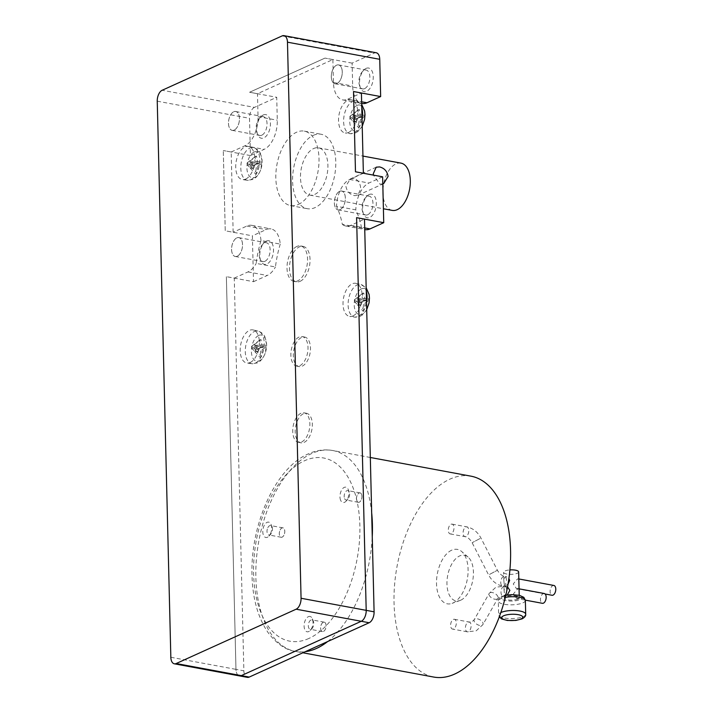 <?xml version="1.0" encoding="UTF-8"?>
<svg xmlns="http://www.w3.org/2000/svg" width="713" height="713" viewBox="0 0 713 713"><rect width="100%" height="100%" fill="white"/><g stroke="black" fill="none" stroke-linecap="round" stroke-linejoin="round"><path stroke-width="0.53" stroke-dasharray="3.56 2.67" d="M339.638 191.307A9.617 5.285 100.5 0 1 345.35 197.991A9.617 5.285 100.5 0 1 340.092 209.649A9.617 5.285 100.5 0 1 334.379 202.964A9.617 5.285 100.5 0 1 339.638 191.307M336.554 65.186A9.617 5.285 100.5 0 1 342.267 71.87A9.617 5.285 100.5 0 1 337.008 83.528A9.617 5.285 100.5 0 1 331.295 76.835A9.617 5.285 100.5 0 1 336.554 65.186A9.581 5.276 100.5 0 1 338.532 64.928A9.581 5.276 100.5 0 1 342.195 73.582A9.581 5.276 100.5 0 1 337.008 83.501A9.581 5.276 100.5 0 1 335.03 83.778A9.581 5.276 100.5 0 1 331.367 75.123A9.581 5.276 100.5 0 1 336.554 65.213M233.739 111.763A9.617 5.285 100.5 0 1 239.452 118.447A9.617 5.285 100.5 0 1 234.194 130.105A9.617 5.285 100.5 0 1 228.481 123.42A9.617 5.285 100.5 0 1 233.739 111.763M236.823 237.884A9.617 5.285 100.5 0 1 242.536 244.568A9.617 5.285 100.5 0 1 237.277 256.225A9.617 5.285 100.5 0 1 231.565 249.541A9.617 5.285 100.5 0 1 236.823 237.884M340.083 209.622A9.581 5.276 100.5 0 1 338.114 209.898A9.581 5.276 100.5 0 1 334.45 201.244A9.581 5.276 100.5 0 1 339.638 191.334A9.581 5.276 100.5 0 1 341.616 191.048A9.581 5.276 100.5 0 1 345.279 199.702A9.581 5.276 100.5 0 1 340.083 209.622M234.194 130.078A9.581 5.276 100.5 0 1 232.215 130.363A9.581 5.276 100.5 0 1 228.552 121.709A9.581 5.276 100.5 0 1 233.739 111.789A9.581 5.276 100.5 0 1 235.718 111.513A9.581 5.276 100.5 0 1 239.381 120.167A9.581 5.276 100.5 0 1 234.194 130.078M237.269 256.199A9.581 5.276 100.5 0 1 235.299 256.484A9.581 5.276 100.5 0 1 231.636 247.83A9.581 5.276 100.5 0 1 236.823 237.91A9.581 5.276 100.5 0 1 238.802 237.634A9.581 5.276 100.5 0 1 242.465 246.288A9.581 5.276 100.5 0 1 237.269 256.199M367.694 214.747A9.581 5.276 100.5 0 1 365.724 215.023A9.581 5.276 100.5 0 1 362.739 212.055A9.581 5.276 100.5 0 1 365.377 197.875A9.581 5.276 100.5 0 1 367.248 196.458A9.581 5.276 100.5 0 1 369.218 196.173A9.581 5.276 100.5 0 1 372.89 204.827A9.581 5.276 100.5 0 1 367.694 214.747M364.61 88.626A9.581 5.276 100.5 0 1 362.641 88.902A9.581 5.276 100.5 0 1 359.664 85.934A9.581 5.276 100.5 0 1 362.293 71.755A9.581 5.276 100.5 0 1 364.165 70.337A9.581 5.276 100.5 0 1 366.134 70.052A9.581 5.276 100.5 0 1 369.806 78.706A9.581 5.276 100.5 0 1 364.61 88.626M261.796 135.203A9.581 5.276 100.5 0 1 259.826 135.479A9.581 5.276 100.5 0 1 256.849 132.52A9.581 5.276 100.5 0 1 259.479 118.331A9.581 5.276 100.5 0 1 261.35 116.914A9.581 5.276 100.5 0 1 263.32 116.638A9.581 5.276 100.5 0 1 266.992 125.292A9.581 5.276 100.5 0 1 261.796 135.203M264.88 261.323A9.581 5.276 100.5 0 1 262.91 261.6A9.581 5.276 100.5 0 1 259.924 258.641A9.581 5.276 100.5 0 1 262.562 244.452A9.581 5.276 100.5 0 1 264.434 243.035A9.581 5.276 100.5 0 1 266.404 242.759A9.581 5.276 100.5 0 1 270.075 251.413A9.581 5.276 100.5 0 1 264.88 261.323M365.101 300.476L363.782 292.954L356.277 298.836L365.101 300.476L368.327 298.284L356.277 298.836L354.272 300.164L356.34 301.305L364.2 310.039L365.163 302.945L356.34 301.305L368.389 300.752L368.327 298.284M365.163 302.945L368.389 300.752M363.782 292.954L362.302 293.622L363.63 301.144L354.798 299.505L354.272 300.164L354.86 301.973L362.721 310.708L364.2 310.039M362.302 293.622L354.798 299.505L358.113 302.909L358.176 305.378L354.86 301.973L363.683 303.613L362.721 310.708M358.176 305.378L363.683 303.613M363.63 301.144L358.113 302.909M262.286 347.053L260.967 339.54L253.463 345.422L262.286 347.053L265.512 344.869L253.463 345.422L251.457 346.741L253.525 347.882L261.386 356.616L262.348 349.522L253.525 347.882L265.575 347.329L265.512 344.869M262.348 349.522L265.575 347.329M260.967 339.54L259.487 340.208L260.815 347.721L251.983 346.09L251.457 346.741L252.046 348.55L259.906 357.284L261.386 356.616M259.487 340.208L251.983 346.09L255.299 349.495L255.361 351.955L252.046 348.55L260.869 350.19L259.906 357.284M255.361 351.955L260.869 350.19M260.815 347.721L255.299 349.495M360.618 117.03L359.299 109.508L351.794 115.39L360.618 117.03L363.844 114.838L351.794 115.39L349.789 116.718L351.857 117.859L359.717 126.584L360.68 119.49L351.857 117.859L363.906 117.297L363.844 114.838M360.68 119.49L363.906 117.297M359.299 109.508L357.819 110.176L359.147 117.698L350.315 116.059L349.789 116.718L350.377 118.518L358.238 127.253L359.717 126.584M357.819 110.176L350.315 116.059L353.63 119.463L353.693 121.923L350.377 118.518L359.2 120.158L358.238 127.253M353.693 121.923L359.2 120.158M359.147 117.698L353.63 119.463M257.803 163.607L256.484 156.094L248.98 161.967L257.803 163.607L261.029 161.414L248.98 161.967L246.974 163.295L249.042 164.436L256.903 173.17L257.865 166.076L249.042 164.436L261.092 163.883L261.029 161.414M257.865 166.076L261.092 163.883M256.484 156.094L255.004 156.753L256.332 164.275L247.5 162.635L246.974 163.295L247.563 165.104L255.423 173.838L256.903 173.17M255.004 156.753L247.5 162.635L250.816 166.04L250.878 168.509L247.563 165.104L256.386 166.744L255.423 173.838M250.878 168.509L256.386 166.744M256.332 164.275L250.816 166.04M354.076 178.428L350.333 178.927L345.885 186.111C346.776 191.271 349.646 194.444 354.495 195.629L357.766 195.344L360.689 188.856C360.448 183.401 358.238 179.926 354.076 178.428M382.792 183.945L379.913 184.114L373.407 175.122M392.212 210.397A24.037 13.226 100.5 0 1 383.015 188.695A24.037 13.226 100.5 0 1 396.036 163.83A24.037 13.226 100.5 0 1 400.982 163.134M369.191 194.506A12.023 6.613 -79.5 0 0 366.839 196.28A12.023 6.613 -79.5 0 0 363.541 214.069A12.023 6.613 -79.5 0 0 369.753 217.438A12.023 6.613 -79.5 0 0 376.321 202.866A12.023 6.613 -79.5 0 0 369.191 194.506M366.108 68.386A12.023 6.613 -79.5 0 0 363.755 70.159A12.023 6.613 -79.5 0 0 360.457 87.949A12.023 6.613 -79.5 0 0 366.669 91.317A12.023 6.613 -79.5 0 0 373.247 76.746A12.023 6.613 -79.5 0 0 366.108 68.386M376.25 52.771A9.011 4.955 -79.5 0 0 374.396 53.038L352.115 63.127L352.677 86.059A24.037 13.226 -79.5 0 0 361.999 103.483M263.293 114.962A12.023 6.613 -79.5 0 0 260.94 116.745A12.023 6.613 -79.5 0 0 257.643 134.525A12.023 6.613 -79.5 0 0 263.855 137.894A12.023 6.613 -79.5 0 0 270.432 123.322A12.023 6.613 -79.5 0 0 263.293 114.962M254.443 107.378A9.011 4.955 -79.5 0 0 249.514 118.305L250.423 155.568L264.131 149.356A24.037 13.226 -79.5 0 0 277.286 120.221L276.724 97.289L254.443 107.378L162.172 90.257M170.835 657.261L235.967 669.355L226.369 276.653L235.967 669.355A9.011 4.955 -79.5 0 0 239.461 675.888A9.011 4.955 -79.5 0 0 241.315 675.621M266.377 241.083A12.023 6.613 -79.5 0 0 264.024 242.866A12.023 6.613 -79.5 0 0 260.726 260.646A12.023 6.613 -79.5 0 0 266.938 264.015A12.023 6.613 -79.5 0 0 273.507 249.443A12.023 6.613 -79.5 0 0 266.377 241.083M313.631 148.545A24.037 13.226 100.5 0 1 318.577 147.841A24.037 13.226 100.5 0 1 327.775 169.542A24.037 13.226 100.5 0 1 314.754 194.408A24.037 13.226 100.5 0 1 309.807 195.112A24.037 13.226 100.5 0 1 300.61 173.402A24.037 13.226 100.5 0 1 313.631 148.545M250.423 155.568L223.285 150.532L231.181 152.003L233.142 232.26L225.246 230.789L223.285 150.532L225.246 230.789L252.384 235.834L253.507 281.688L226.369 276.653L234.265 278.123L243.864 670.817L235.967 669.355A9.011 4.955 -79.5 0 0 239.461 675.888L239.506 675.897M361.58 227.955A78.127 42.976 -79.5 0 0 355.778 209.872L336.527 206.307A78.127 42.976 -79.5 0 1 342.338 224.381L361.58 227.955A24.037 13.226 -79.5 0 0 365.083 229.604M382.623 176.824L368.906 183.036A24.037 13.226 -79.5 0 0 355.778 209.872M352.115 63.127L324.976 58.092L332.873 59.553L257.473 93.715L249.586 92.253L324.976 58.092L249.586 92.253L276.724 97.289M280.245 244.096A78.127 42.976 -79.5 0 0 275.441 266.974L256.19 263.409A78.127 42.976 -79.5 0 1 260.994 240.522L280.245 244.096A24.037 13.226 -79.5 0 0 271.038 228.918A24.037 13.226 -79.5 0 0 266.092 229.622L252.384 235.834M253.507 281.688L267.215 275.485A24.037 13.226 -79.5 0 0 275.441 266.974M300.948 413.264A15.026 8.262 -79.5 0 0 292.811 428.807A15.026 8.262 -79.5 0 0 298.56 442.372A15.026 8.262 -79.5 0 0 301.644 441.926A15.026 8.262 -79.5 0 0 309.79 426.392A15.026 8.262 -79.5 0 0 304.041 412.827A15.026 8.262 -79.5 0 0 300.948 413.264M299.086 337.017A15.026 8.262 -79.5 0 0 290.949 352.561A15.026 8.262 -79.5 0 0 296.697 366.125A15.026 8.262 -79.5 0 0 299.781 365.68A15.026 8.262 -79.5 0 0 307.918 350.145A15.026 8.262 -79.5 0 0 302.178 336.581A15.026 8.262 -79.5 0 0 299.086 337.017M296.866 246.44A18.03 9.92 -79.5 0 0 287.107 265.093A18.03 9.92 -79.5 0 0 294.006 281.368A18.03 9.92 -79.5 0 0 297.713 280.842A18.03 9.92 -79.5 0 0 307.472 262.188A18.03 9.92 -79.5 0 0 300.583 245.914A18.03 9.92 -79.5 0 0 296.866 246.44M313.31 135.354A37.86 20.829 100.5 0 1 321.1 134.249A37.86 20.829 100.5 0 1 335.582 168.428A37.86 20.829 100.5 0 1 315.075 207.59A37.86 20.829 100.5 0 1 307.285 208.695A37.86 20.829 100.5 0 1 292.802 174.516A37.86 20.829 100.5 0 1 313.31 135.354M234.265 278.123L247.972 271.911A24.037 13.226 -79.5 0 0 256.19 263.409M243.864 670.817A9.011 4.955 -79.5 0 0 247.358 677.35M342.338 224.381A24.037 13.226 -79.5 0 0 345.841 226.03A24.037 13.226 -79.5 0 0 350.787 225.326L364.495 219.123M363.372 173.259L349.664 179.471A24.037 13.226 -79.5 0 0 336.527 206.307M332.873 59.553L333.434 82.485A24.037 13.226 -79.5 0 0 342.757 99.909A24.037 13.226 -79.5 0 0 347.703 99.205L361.411 93.002M231.181 152.003L244.889 145.791A24.037 13.226 -79.5 0 0 258.035 116.647L257.473 93.715M260.994 240.522A24.037 13.226 -79.5 0 0 251.796 225.344A24.037 13.226 -79.5 0 0 246.85 226.048L233.142 232.26M304.112 442.39A15.026 8.262 -79.5 0 0 312.249 426.846A15.026 8.262 -79.5 0 0 306.51 413.282A15.026 8.262 -79.5 0 0 303.417 413.727A15.026 8.262 -79.5 0 0 295.28 429.262A15.026 8.262 -79.5 0 0 301.02 442.826A15.026 8.262 -79.5 0 0 304.112 442.39M302.25 366.143A15.026 8.262 -79.5 0 0 310.387 350.6A15.026 8.262 -79.5 0 0 304.638 337.035A15.026 8.262 -79.5 0 0 301.554 337.481A15.026 8.262 -79.5 0 0 293.408 353.015A15.026 8.262 -79.5 0 0 299.157 366.58A15.026 8.262 -79.5 0 0 302.25 366.143M300.182 281.296A18.03 9.92 -79.5 0 0 309.941 262.651A18.03 9.92 -79.5 0 0 303.043 246.368A18.03 9.92 -79.5 0 0 299.335 246.903A18.03 9.92 -79.5 0 0 289.567 265.548A18.03 9.92 -79.5 0 0 296.465 281.822A18.03 9.92 -79.5 0 0 300.182 281.296M352.997 315.904A16.827 9.251 -79.5 0 0 362.097 298.694A16.827 9.251 -79.5 0 0 355.885 283.355A16.827 9.251 -79.5 0 0 352.213 283.801A16.827 9.251 -79.5 0 0 343.087 301.403A16.827 9.251 -79.5 0 0 349.744 316.438A16.827 9.251 -79.5 0 0 352.997 315.904M250.183 362.489A16.827 9.251 -79.5 0 0 259.282 345.279A16.827 9.251 -79.5 0 0 253.07 329.932A16.827 9.251 -79.5 0 0 249.398 330.386A16.827 9.251 -79.5 0 0 240.272 347.98A16.827 9.251 -79.5 0 0 246.93 363.015A16.827 9.251 -79.5 0 0 250.183 362.489M348.514 132.458A16.827 9.251 -79.5 0 0 357.614 115.248A16.827 9.251 -79.5 0 0 351.402 99.909A16.827 9.251 -79.5 0 0 347.73 100.355A16.827 9.251 -79.5 0 0 338.604 117.948A16.827 9.251 -79.5 0 0 345.261 132.983A16.827 9.251 -79.5 0 0 348.514 132.458M245.7 179.043A16.827 9.251 -79.5 0 0 254.799 161.824A16.827 9.251 -79.5 0 0 248.587 146.486A16.827 9.251 -79.5 0 0 244.916 146.931A16.827 9.251 -79.5 0 0 235.789 164.534A16.827 9.251 -79.5 0 0 242.447 179.569A16.827 9.251 -79.5 0 0 245.7 179.043M298.301 204.479A37.86 20.829 -79.5 0 0 318.809 165.318A37.86 20.829 -79.5 0 0 304.326 131.139A37.86 20.829 -79.5 0 0 296.537 132.244A37.86 20.829 -79.5 0 0 276.029 171.405A37.86 20.829 -79.5 0 0 290.512 205.585A37.86 20.829 -79.5 0 0 298.301 204.479M308.907 638.447A93.145 51.238 100.5 0 1 253.614 573.662A93.145 51.238 100.5 0 1 304.567 460.732A93.145 51.238 100.5 0 1 359.86 525.526A93.145 51.238 100.5 0 1 308.907 638.447M460.741 600.194A23.199 12.763 -79.5 0 0 472.853 579.776A23.199 12.763 -79.5 0 0 468.076 557.076A23.199 12.763 -79.5 0 0 459.653 555.935A23.199 12.763 -79.5 0 0 446.953 583.457A23.199 12.763 -79.5 0 0 460.019 600.489A23.199 12.763 -79.5 0 0 460.741 600.194M470.936 476.159A102.164 56.193 -79.5 0 0 449.921 479.145A102.164 56.193 -79.5 0 0 394.583 584.812A102.164 56.193 -79.5 0 0 433.664 677.047M451.659 550.195A27.682 15.223 -79.5 0 0 436.508 583.038A27.682 15.223 -79.5 0 0 452.095 603.358A27.682 15.223 -79.5 0 0 452.951 603.011A27.682 15.223 -79.5 0 0 467.407 578.644A27.682 15.223 -79.5 0 0 461.703 551.55A27.682 15.223 -79.5 0 0 451.659 550.195M453.352 619.428A4.991 2.745 100.5 0 1 454.377 619.276A4.991 2.745 100.5 0 1 456.284 623.786A4.991 2.745 100.5 0 1 453.584 628.946A4.991 2.745 100.5 0 1 452.559 629.089A4.991 2.745 100.5 0 1 450.643 624.588A4.991 2.745 100.5 0 1 453.352 619.428M451.026 524.26A4.991 2.745 100.5 0 1 452.051 524.117A4.991 2.745 100.5 0 1 453.958 528.618A4.991 2.745 100.5 0 1 451.258 533.779A4.991 2.745 100.5 0 1 450.233 533.921A4.991 2.745 100.5 0 1 448.317 529.42A4.991 2.745 100.5 0 1 451.026 524.26M553.849 585.453A4.991 2.745 -79.5 0 0 552.825 585.605A4.991 2.745 -79.5 0 0 550.124 590.765A4.991 2.745 -79.5 0 0 552.031 595.266M544.224 593.501A4.991 2.745 -79.5 0 0 543.199 593.644A4.991 2.745 -79.5 0 0 540.499 598.804A4.991 2.745 -79.5 0 0 542.406 603.305M519.091 589.981L518.538 588.733L517.691 588.911L513.494 593.804L516.72 598.546L517.923 598.43L519.207 594.704M518.85 580.106L518.298 578.858L517.442 579.036L513.244 583.929L516.479 588.671L517.683 588.555L518.957 584.829M507.246 595.007L504.733 596.318L504.073 590.346L505.348 586.621L507.549 586.87M517.932 599.054A7.513 2.246 -1.4 0 1 509.545 600.105A7.513 2.246 -1.4 0 1 504.26 598.091A7.513 2.246 -1.4 0 1 505.597 596.763A7.513 2.246 -1.4 0 1 513.984 595.712A7.513 2.246 -1.4 0 1 519.278 597.726A7.513 2.246 -1.4 0 1 517.932 599.054M518.645 571.924A7.513 2.246 -1.4 0 1 517.308 573.252A7.513 2.246 -1.4 0 1 508.922 574.304A7.513 2.246 -1.4 0 1 503.628 572.298A7.513 2.246 -1.4 0 1 504.964 570.961A7.513 2.246 -1.4 0 1 509.893 569.919M508.039 584.09L504.492 586.442L503.824 580.471L505.107 576.746L506.31 576.639L508.913 578.439M340.645 500.321A7.816 4.296 100.5 0 1 342.026 489.403A7.816 4.296 100.5 0 1 348.176 489.376A7.816 4.296 100.5 0 1 348.265 489.581A7.816 4.296 100.5 0 1 346.117 501.141A7.816 4.296 100.5 0 1 340.645 500.321M361.527 494.225A4.804 2.647 -79.5 0 0 357.748 494.243A4.804 2.647 -79.5 0 0 356.892 500.963A4.804 2.647 -79.5 0 0 360.68 500.945A4.804 2.647 -79.5 0 0 361.527 494.225A4.777 2.629 -79.5 0 0 360.083 492.897A4.777 2.629 -79.5 0 0 357.07 495.571A4.777 2.629 -79.5 0 0 356.91 500.945A4.777 2.629 -79.5 0 0 358.336 502.291A4.777 2.629 -79.5 0 0 361.357 499.617A4.777 2.629 -79.5 0 0 361.518 494.243M344.593 498.654A4.777 2.629 -79.5 0 0 346.028 500.009A4.777 2.629 -79.5 0 0 347.944 499.162A4.777 2.629 -79.5 0 0 349.254 492.095A4.777 2.629 -79.5 0 0 349.201 491.961A4.777 2.629 -79.5 0 0 347.775 490.615A4.777 2.629 -79.5 0 0 344.753 493.289A4.777 2.629 -79.5 0 0 344.593 498.654M271.19 531.791A7.816 4.296 100.5 0 1 268.953 536.105A7.816 4.296 100.5 0 1 263.953 536.149A7.816 4.296 100.5 0 1 263.293 527.834A7.816 4.296 100.5 0 1 267.143 522.317A7.816 4.296 100.5 0 1 271.092 524.545A7.816 4.296 100.5 0 1 271.19 531.791M267.313 529.064A4.777 2.629 -79.5 0 0 268.863 534.964A4.777 2.629 -79.5 0 0 270.78 534.117A4.777 2.629 -79.5 0 0 272.143 531.479A4.777 2.629 -79.5 0 0 272.09 527.05A4.777 2.629 -79.5 0 0 270.601 525.57A4.777 2.629 -79.5 0 0 267.313 529.064M279.63 531.345A4.777 2.629 -79.5 0 0 281.172 537.254A4.777 2.629 -79.5 0 0 284.46 533.761A4.777 2.629 -79.5 0 0 282.918 527.861A4.777 2.629 -79.5 0 0 279.63 531.345M284.478 533.77A4.804 2.647 -79.5 0 0 283.319 527.959A4.804 2.647 -79.5 0 0 279.612 531.337A4.804 2.647 -79.5 0 0 280.77 537.147A4.804 2.647 -79.5 0 0 284.478 533.77M308.373 616.665A7.816 4.296 100.5 0 1 312.41 618.857A7.816 4.296 100.5 0 1 310.271 630.417A7.816 4.296 100.5 0 1 308.738 631.566A7.816 4.296 100.5 0 1 304.103 626.139A7.816 4.296 100.5 0 1 308.373 616.665M323.47 631.451A4.804 2.647 -79.5 0 0 326.099 625.622A4.804 2.647 -79.5 0 0 323.247 622.28A4.804 2.647 -79.5 0 0 320.618 628.108A4.804 2.647 -79.5 0 0 323.47 631.451M310.939 620.025A4.777 2.629 -79.5 0 0 308.346 624.962A4.777 2.629 -79.5 0 0 310.173 629.276A4.777 2.629 -79.5 0 0 311.162 629.133A4.777 2.629 -79.5 0 0 312.098 628.429A4.777 2.629 -79.5 0 0 313.408 621.362A4.777 2.629 -79.5 0 0 311.92 619.882A4.777 2.629 -79.5 0 0 310.939 620.025M323.247 622.306A4.777 2.629 -79.5 0 0 320.663 627.244A4.777 2.629 -79.5 0 0 322.49 631.558A4.777 2.629 -79.5 0 0 323.47 631.424A4.777 2.629 -79.5 0 0 326.055 626.477A4.777 2.629 -79.5 0 0 324.228 622.164A4.777 2.629 -79.5 0 0 323.247 622.306M282.125 35.917L374.396 53.038M157.243 101.184L249.514 118.305M361.5 288.863A13.315 7.326 100.5 0 1 369.405 298.123A13.315 7.326 100.5 0 1 362.124 314.264A13.315 7.326 100.5 0 1 354.218 305.004A13.315 7.326 100.5 0 1 361.5 288.863M258.685 335.44A13.315 7.326 100.5 0 1 266.591 344.7A13.315 7.326 100.5 0 1 259.309 360.849A13.315 7.326 100.5 0 1 251.404 351.58A13.315 7.326 100.5 0 1 258.685 335.44M357.017 105.417A13.315 7.326 100.5 0 1 364.922 114.677A13.315 7.326 100.5 0 1 357.641 130.818A13.315 7.326 100.5 0 1 349.735 121.558A13.315 7.326 100.5 0 1 357.017 105.417M254.202 151.994A13.315 7.326 100.5 0 1 262.108 161.254A13.315 7.326 100.5 0 1 254.826 177.394A13.315 7.326 100.5 0 1 246.921 168.134A13.315 7.326 100.5 0 1 254.202 151.994M366.535 302.588A16.613 9.135 100.5 0 1 357.962 316.625A16.613 9.135 100.5 0 1 354.753 317.151A16.613 9.135 100.5 0 1 348.176 302.303A16.613 9.135 100.5 0 1 357.186 284.924A16.613 9.135 100.5 0 1 360.814 284.487A16.613 9.135 100.5 0 1 366.25 290.975M254.372 331.509A16.613 9.135 100.5 0 1 257.999 331.064A16.613 9.135 100.5 0 1 264.131 346.215A16.613 9.135 100.5 0 1 255.147 363.211A16.613 9.135 100.5 0 1 251.939 363.728A16.613 9.135 100.5 0 1 245.361 348.88A16.613 9.135 100.5 0 1 254.372 331.509M362.052 119.133A16.613 9.135 100.5 0 1 353.479 133.179A16.613 9.135 100.5 0 1 350.27 133.696A16.613 9.135 100.5 0 1 343.693 118.848A16.613 9.135 100.5 0 1 352.703 101.478A16.613 9.135 100.5 0 1 356.331 101.032A16.613 9.135 100.5 0 1 361.767 107.529M249.889 148.054A16.613 9.135 100.5 0 1 253.516 147.618A16.613 9.135 100.5 0 1 259.648 162.76A16.613 9.135 100.5 0 1 250.664 179.756A16.613 9.135 100.5 0 1 247.456 180.282A16.613 9.135 100.5 0 1 240.878 165.434A16.613 9.135 100.5 0 1 249.889 148.054M247.972 271.911L267.215 275.485M350.787 225.326L364.708 227.91M349.664 179.471L368.906 183.036M347.703 99.205L361.625 101.79M333.434 82.485L352.677 86.059M258.035 116.647L277.286 120.221M244.889 145.791L264.131 149.356M246.85 226.048L266.092 229.622M371.678 512.905A102.164 56.193 -79.5 0 0 332.775 450.518A102.164 56.193 -79.5 0 0 311.75 453.504A102.164 56.193 -79.5 0 0 256.413 559.17A102.164 56.193 -79.5 0 0 295.494 651.415A102.164 56.193 -79.5 0 0 305.298 651.673M327.65 641.548A102.164 56.193 -79.5 0 0 372.257 536.631M468.388 631.691A4.991 2.745 100.5 0 1 467.354 631.834A4.991 2.745 100.5 0 1 465.446 627.333A4.991 2.745 100.5 0 1 468.156 622.173A4.991 2.745 100.5 0 1 469.181 622.03A4.991 2.745 100.5 0 1 471.088 626.531A4.991 2.745 100.5 0 1 468.388 631.691M475.027 618.964A4.991 2.718 -150.3 0 0 474.234 619.659A4.991 2.718 -150.3 0 0 475.723 623.42A4.991 2.718 -150.3 0 0 482.104 625.301A4.991 2.718 -150.3 0 0 482.897 624.606A4.991 2.718 -150.3 0 0 480.696 620.274A4.991 2.718 -150.3 0 0 475.027 618.964M525.695 614.205A13.52 4.046 -1.4 0 1 523.28 616.593A13.52 4.046 -1.4 0 1 508.182 618.483A13.52 4.046 -1.4 0 1 498.654 614.864A13.52 4.046 -1.4 0 1 500.811 612.592M497.077 599.045A4.991 2.718 29.7 0 1 491.409 597.735A4.991 2.718 29.7 0 1 489.207 593.403A4.991 2.718 29.7 0 1 490.009 592.708A4.991 2.718 29.7 0 1 495.678 594.018A4.991 2.718 29.7 0 1 497.87 598.35A4.991 2.718 29.7 0 1 497.077 599.045M525.356 600.444A13.52 4.046 -1.4 0 1 522.941 602.833A13.52 4.046 -1.4 0 1 507.843 604.731A13.52 4.046 -1.4 0 1 498.316 601.104A13.52 4.046 -1.4 0 1 500.731 598.715A13.52 4.046 -1.4 0 1 505.276 597.387M503.726 586.318A4.991 2.745 -79.5 0 0 501.016 591.478A4.991 2.745 -79.5 0 0 502.932 595.988A4.991 2.745 -79.5 0 0 503.957 595.836A4.991 2.745 -79.5 0 0 506.658 590.676A4.991 2.745 -79.5 0 0 504.751 586.175A4.991 2.745 -79.5 0 0 503.726 586.318M503.128 596.309A10.517 3.146 -1.4 0 1 517.763 595.195A10.517 3.146 -1.4 0 1 520.401 599.508A10.517 3.146 -1.4 0 1 505.767 600.622A10.517 3.146 -1.4 0 1 503.128 596.309M466.061 536.524A4.991 2.745 100.5 0 1 465.036 536.666A4.991 2.745 100.5 0 1 463.12 532.165A4.991 2.745 100.5 0 1 465.83 527.005A4.991 2.745 100.5 0 1 466.855 526.862A4.991 2.745 100.5 0 1 468.762 531.363A4.991 2.745 100.5 0 1 466.061 536.524M479.983 538.565L472.131 542.718L479.983 538.565M503.485 576.443A4.991 2.745 -79.5 0 0 500.776 581.603A4.991 2.745 -79.5 0 0 502.683 586.113A4.991 2.745 -79.5 0 0 503.717 585.961A4.991 2.745 -79.5 0 0 506.417 580.801A4.991 2.745 -79.5 0 0 504.51 576.3A4.991 2.745 -79.5 0 0 503.485 576.443M489.555 574.402L497.416 570.257L489.555 574.402M338.114 209.898L365.724 215.023M341.616 191.048L369.218 196.173M335.03 83.778L362.641 88.902M338.532 64.928L366.134 70.052M232.215 130.363L259.826 135.479M235.718 111.513L263.32 116.638M235.299 256.484L262.91 261.6M238.802 237.634L266.404 242.759M350.333 178.927L376.214 167.198M357.774 195.344L383.656 183.615M362.739 212.055L363.541 214.069M365.377 197.875L366.839 196.28M359.664 85.934L360.457 87.949M362.293 71.755L363.755 70.159M256.849 132.52L257.643 134.525M259.479 118.331L260.94 116.745M259.924 258.641L260.726 260.646M262.562 244.452L264.024 242.866M318.577 147.841L362.953 156.076M309.807 195.112L383.398 208.766M355.885 283.355L360.814 284.487L366.179 287.865M366.705 309.709L362.623 314.798L360.127 316.34L354.753 317.151L349.744 316.438M253.07 329.932L257.999 331.064C263.667 332.962 264.826 336.794 264.897 336.821L266.653 344.718L264.942 354.013L263.329 357.275C260.896 360.653 258.89 362.534 257.313 362.917L251.939 363.728L246.93 363.015M351.402 99.909L356.331 101.032L361.696 104.419M362.222 126.263L358.131 131.352L355.644 132.894L350.27 133.696L345.261 132.983M248.587 146.486L253.516 147.618C259.184 149.507 260.343 153.348 260.414 153.375L262.17 161.272L260.459 170.559L258.846 173.829C256.413 177.207 254.407 179.088 252.83 179.471L247.456 180.282L242.447 179.569M345.841 226.03L364.753 229.541M342.757 99.909L361.669 103.421M251.796 225.344L271.038 228.918M306.51 413.282L304.041 412.827M301.02 442.826L298.56 442.372M304.638 337.035L302.178 336.581M299.157 366.58L296.697 366.125M303.043 246.368L300.583 245.914M296.465 281.822L294.006 281.368M304.326 131.139L321.1 134.249M290.512 205.585L307.285 208.695M370.323 457.488L332.775 450.518C324.531 449.074 316.358 450.197 308.248 453.896C275.601 467.924 250.94 523.467 251.965 573.359C252.34 597.815 257.794 617.672 268.338 632.948C276.938 644.008 285.993 650.167 295.494 651.415L302.865 652.778M504.733 596.318L500.045 596.273L497.87 598.35L482.897 624.606L476.177 630.827L467.354 631.834L452.559 629.089M454.377 619.276L469.181 622.03L472.059 621.736L474.234 619.659L489.207 593.403L495.927 587.182L504.751 586.175L506.551 586.514M505.793 595.257L501.961 596.433C499.225 597.931 498.013 599.481 498.316 601.104L498.654 614.864L499.269 616.905M460.019 600.489L452.095 603.358M468.076 557.076L461.703 551.55M525.338 600.141L516.72 598.546M545.106 593.982L516.479 588.671M450.233 533.921L465.036 536.666C467.683 537.139 470.054 539.153 472.131 542.718L488.53 574.794C491.818 580.97 496.542 584.74 502.683 586.113L504.492 586.442M452.051 524.117L466.855 526.862C472.995 528.235 477.719 532.005 481.008 538.172L497.416 570.257C499.492 573.813 501.854 575.828 504.51 576.3L506.31 576.639M518.814 578.956L518.298 578.858M519.064 588.831L518.538 588.733M504.26 598.091L504.18 595.07M504.064 590.346L503.939 585.195M503.824 580.471L503.628 572.298M519.278 597.726L519.216 595.275M349.254 492.095L348.265 489.581M347.944 499.162L346.117 501.141M358.336 502.291L346.028 500.009M360.083 492.897L347.775 490.615M270.78 534.117L268.953 536.105M272.09 527.05L271.092 524.545M281.172 537.254L268.863 534.964M282.918 527.861L270.601 525.57M313.408 621.362L312.41 618.857M312.098 628.429L310.271 630.417M322.49 631.558L310.173 629.276M324.228 622.164L311.92 619.882"/><path stroke-width="1.07" d="M373.407 175.122L373.3 173.687L376.214 167.198L379.494 166.913C384.343 168.099 387.212 171.272 388.104 176.432L383.656 183.615L382.792 183.945M362.953 156.076L400.982 163.134A24.037 13.226 100.5 0 1 410.18 184.836A24.037 13.226 100.5 0 1 397.159 209.693A24.037 13.226 100.5 0 1 392.212 210.397L383.398 208.766M174.328 663.803L239.461 675.888A9.011 4.955 -79.5 0 0 241.315 675.621L361.268 621.281A9.011 4.955 -79.5 0 0 366.197 610.346L356.598 217.652L383.737 222.688L382.623 176.824L355.475 171.788L353.514 91.531L380.653 96.567L379.744 59.304A9.011 4.955 -79.5 0 0 376.25 52.771L283.979 35.65A9.011 4.955 -79.5 0 0 282.125 35.917L162.172 90.257A9.011 4.955 -79.5 0 0 157.243 101.184L170.835 657.261A9.011 4.955 -79.5 0 0 174.328 663.803A9.011 4.955 -79.5 0 0 176.182 663.536L296.136 609.196A9.011 4.955 -79.5 0 0 301.064 598.26L287.473 42.183A9.011 4.955 -79.5 0 0 283.979 35.65M176.182 663.536L241.315 675.621L361.268 621.281A9.011 4.955 -79.5 0 0 366.197 610.346L356.598 217.652L364.495 219.123L374.093 611.816A9.011 4.955 -79.5 0 1 369.165 622.743L249.211 677.083A9.011 4.955 -79.5 0 1 247.358 677.35L239.506 675.897M364.753 229.541L365.083 229.604A24.037 13.226 -79.5 0 0 370.029 228.9L383.737 222.688M355.475 171.788L353.514 91.531L361.411 93.002L363.372 173.259L355.475 171.788M361.669 103.421L361.999 103.483A24.037 13.226 -79.5 0 0 366.945 102.779L380.653 96.567M302.865 652.778L433.664 677.047A102.164 56.193 -79.5 0 0 454.68 674.061A102.164 56.193 -79.5 0 0 510.027 568.395A102.164 56.193 -79.5 0 0 470.936 476.159L370.323 457.488M545.106 593.982L552.031 595.266A4.991 2.745 -79.5 0 0 553.056 595.114A4.991 2.745 -79.5 0 0 555.757 589.963A4.991 2.745 -79.5 0 0 553.849 585.453L518.814 578.956M525.338 600.141L542.406 603.305A4.991 2.745 -79.5 0 0 543.431 603.162A4.991 2.745 -79.5 0 0 546.131 598.002A4.991 2.745 -79.5 0 0 544.224 593.501L519.064 588.831M507.549 586.87L509.866 590.382L507.246 595.007M509.893 569.919A7.513 2.246 -1.4 0 1 518.645 571.924L519.216 595.275M508.913 578.439L509.626 580.507L508.039 584.09M296.136 609.196L369.165 622.743M301.064 598.26L374.093 611.816M287.473 42.183L379.744 59.304M366.25 290.975A16.613 9.135 100.5 0 1 366.535 302.588M361.767 107.529A16.613 9.135 100.5 0 1 362.052 119.133M241.315 675.621L249.211 677.083M364.708 227.91L370.029 228.9M361.625 101.79L366.945 102.779M520.882 619A10.517 3.146 -1.4 0 1 506.248 620.114A10.517 3.146 -1.4 0 1 503.61 615.8A10.517 3.146 -1.4 0 1 518.244 614.686A10.517 3.146 -1.4 0 1 520.882 619M305.298 651.673A102.164 56.193 -79.5 0 0 316.519 648.42A102.164 56.193 -79.5 0 0 327.65 641.548M372.257 536.631A102.164 56.193 -79.5 0 0 371.678 512.905M500.811 612.592A13.52 4.046 -1.4 0 1 501.07 612.476A13.52 4.046 -1.4 0 1 516.167 610.578A13.52 4.046 -1.4 0 1 525.695 614.205L525.356 600.444A13.52 4.046 -1.4 0 0 505.276 597.387M366.179 287.865L369.12 294.505L369.468 298.141L369.049 302.909L366.705 309.709M361.696 104.419L364.637 111.059L364.985 114.695L364.566 119.454L362.222 126.263M499.269 616.905L501.64 618.955L507.389 620.47L515.864 620.426L522.05 618.875C524.786 617.378 525.998 615.827 525.695 614.205M505.793 595.257L511.64 594.624L519.492 595.337L523.832 597.334L525.356 600.444"/></g></svg>

